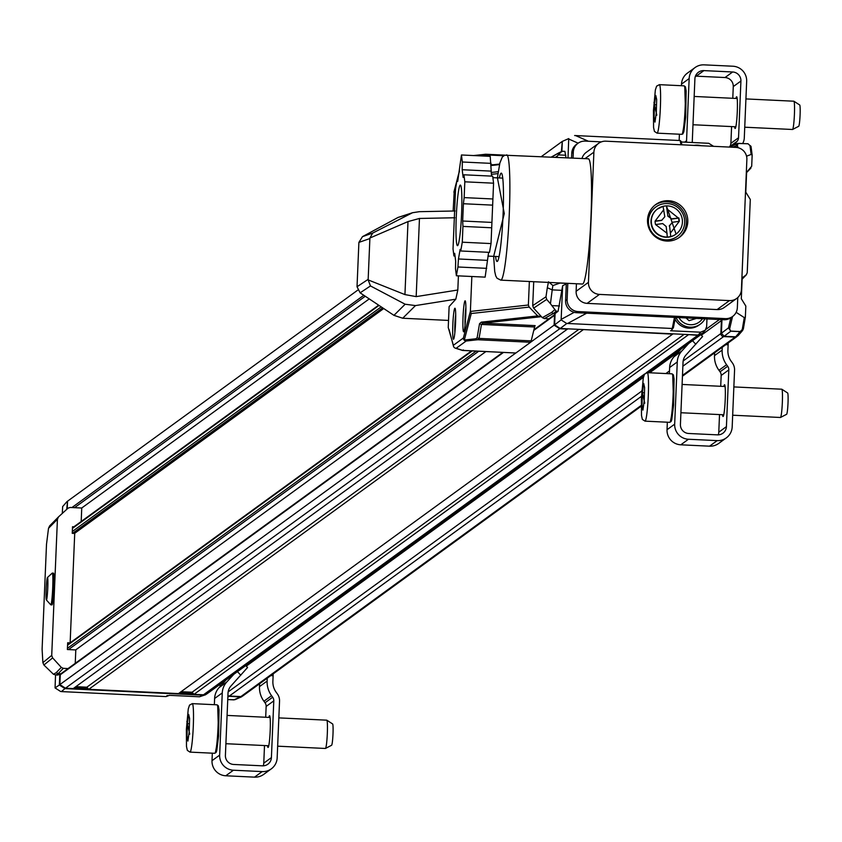 <?xml version="1.0" encoding="UTF-8"?>
<svg xmlns="http://www.w3.org/2000/svg" width="842" height="842" viewBox="0 0 842 842"><rect width="100%" height="100%" fill="white"/><g stroke="black" fill="none" stroke-linecap="round" stroke-linejoin="round"><path stroke-width="1.26" d="M732.666 415.211L780.418 417.485A14.156 1.21 -87.3 0 0 780.481 417.474A14.156 1.21 -87.3 0 0 782.207 405.181A14.156 1.21 -87.3 0 0 782.102 389.857A14.156 1.21 -87.3 0 0 781.829 389.225A14.156 1.21 -87.3 0 0 781.776 389.204L733.856 386.92M780.481 417.474L786.607 414.296A10.693 0.916 -87.3 0 0 787.912 405.013A10.693 0.916 -87.3 0 0 787.828 393.446A10.693 0.916 -87.3 0 0 787.628 392.972L781.829 389.225M644.225 400.866L642.92 410.107L642.004 406.002L642.383 392.667L643.677 383.426L644.604 387.53L644.225 400.866M642.004 406.002L643.488 406.076M644.456 392.761L642.383 392.667M744.738 127.205L792.49 129.489A14.156 1.21 -87.3 0 0 792.554 129.479A14.156 1.21 -87.3 0 0 794.28 117.175A14.156 1.21 -87.3 0 0 794.164 101.861A14.156 1.21 -87.3 0 0 793.901 101.229A14.156 1.21 -87.3 0 0 793.838 101.208L745.928 98.924M792.554 129.479L798.679 126.3A10.693 0.916 -87.3 0 0 799.984 117.017A10.693 0.916 -87.3 0 0 799.9 105.45A10.693 0.916 -87.3 0 0 799.7 104.976L793.901 101.229M656.297 112.87L654.992 122.111L654.076 118.006L654.455 104.671L655.75 95.43L656.676 99.535L656.297 112.87M654.076 118.006L655.56 118.08M656.518 104.766L654.455 104.671M688.756 343.431L681.778 351.051A17.335 17.229 54 0 0 677.273 361.965L674.674 424.157A14.451 14.356 54 0 0 688.44 439.25L717.195 440.619A14.451 14.356 54 0 0 732.182 426.905L734.561 370.175A11.556 11.483 -126 0 0 732.34 362.86L731.224 361.334A17.335 17.229 -126 0 1 727.898 350.356L728.13 344.757A11.556 0.989 -87.3 0 0 728.193 342.947M714.658 352.009L714.5 355.64A23.113 22.976 54 0 0 718.942 370.28L720.057 371.806L727.698 366.249L726.583 364.723A23.113 22.976 54 0 1 722.141 350.083L722.299 346.451M742.665 143.466A11.556 11.483 -126 0 0 744.286 138.035L746.665 81.306A14.451 14.356 54 0 0 732.887 66.223L704.133 64.855A14.451 14.356 54 0 0 689.156 78.559L686.546 140.761A17.335 17.229 54 0 0 686.546 142.235M692.334 142.508A11.556 11.483 -126 0 1 692.303 141.035L694.903 78.843A8.673 8.62 -126 0 1 703.891 70.612L732.645 71.98A8.673 8.62 -126 0 1 740.918 81.032L738.539 137.762A5.778 5.747 -126 0 1 737.129 141.298L735.887 142.719A23.113 22.976 54 0 0 734.182 144.919M695.039 67.57L687.398 73.128A14.451 14.356 54 0 0 681.515 84.126L681.441 85.716M679.41 134.215L679.147 140.488M729.288 147.076L729.477 146.855A5.778 5.747 54 0 0 730.888 143.319L731.593 126.584M695.45 76.169A8.673 8.62 -126 0 1 696.25 76.169L725.004 77.538A8.673 8.62 -126 0 1 733.266 86.589L732.782 98.293M727.698 366.249A5.778 5.747 -126 0 1 728.804 369.901L726.425 426.631A8.673 8.62 -126 0 1 717.437 434.861L688.682 433.483A8.673 8.62 -126 0 1 680.42 424.431L683.03 362.239A11.556 11.483 -126 0 1 686.03 354.966L702.575 336.526L700.849 334.642M681.115 348.998L674.137 356.608A17.335 17.229 54 0 0 669.632 367.522L669.379 373.711M719.521 414.58L718.784 432.188A8.673 8.62 -126 0 1 718.247 434.861M728.804 369.901L721.162 375.469L720.71 386.289M721.162 375.469A5.778 5.747 54 0 0 720.057 371.806M667.338 422.21L667.032 429.715A14.451 14.356 54 0 0 680.799 444.808L709.553 446.176A14.451 14.356 54 0 0 718.658 443.46L726.299 437.903M734.592 126.721A15.893 1.358 -87.3 0 0 735.129 128.489A15.893 1.358 -87.3 0 0 737.287 111.597A15.893 1.358 -87.3 0 0 736.645 96.746A15.893 1.358 -87.3 0 0 735.95 98.44M723.878 386.436A15.893 1.358 92.7 0 1 724.573 384.741A15.893 1.358 92.7 0 1 725.215 399.592A15.893 1.358 92.7 0 1 723.057 416.485A15.893 1.358 92.7 0 1 722.52 414.727M700.912 334.6L702.575 336.526M491.086 163.369L462.332 162.001L461.448 154.981L490.202 156.349L491.57 176.115M492.907 198.975L464.152 197.607L464.816 181.809L463.931 174.789L492.686 176.167L493.57 183.188L491.033 243.58L489.497 252.358L460.742 250.979L462.279 242.201L491.033 243.58M488.613 252.316L485.139 277.134L456.385 275.766L457.932 266.988L486.687 268.356M459.164 240.591A30.333 2.589 92.7 0 1 457.469 245.675A30.333 2.589 92.7 0 1 456.343 215.247A30.333 2.589 92.7 0 1 460.363 185.072A30.333 2.589 92.7 0 1 461.816 206.648A30.333 2.589 92.7 0 1 459.164 240.591M461.448 154.981L457.711 181.367L457.101 179.767L455.564 188.545L453.028 248.927L453.912 255.947L455.027 256M457.985 179.809L457.101 179.767L459.458 170.852M453.912 255.947L454.691 253.337L455.659 261.009L455.511 268.745L456.385 275.766M487.202 260.357L458.448 258.978L460.132 249.379L460.742 250.979M462.279 242.201L462.942 226.403L491.696 227.782M491.433 222.393L462.679 221.014L463.405 203.732L492.16 205.111M464.816 181.809L493.57 183.188M463.931 174.789L463.153 177.409L462.184 169.726L490.939 171.105M462.332 162.001L462.184 169.726M458.448 258.978L457.932 266.988M462.679 221.014L462.942 226.403M464.152 197.607L463.405 203.732M277.649 746.18L325.401 748.464A14.156 1.21 -87.3 0 0 325.465 748.443A14.156 1.21 -87.3 0 0 327.191 736.15A14.156 1.21 -87.3 0 0 327.075 720.826A14.156 1.21 -87.3 0 0 326.812 720.194A14.156 1.21 -87.3 0 0 326.749 720.173L278.839 717.889M325.465 748.443L331.59 745.275A10.693 0.916 -87.3 0 0 332.895 735.982A10.693 0.916 -87.3 0 0 332.811 724.415A10.693 0.916 -87.3 0 0 332.611 723.941L326.812 720.194M189.208 731.835L187.903 741.076L186.987 736.971L187.366 723.636L188.661 714.405L189.587 718.5L189.208 731.835M186.987 736.971L188.471 737.045M189.429 723.731L187.366 723.636M233.876 674.253L226.761 682.02A17.335 17.229 54 0 0 222.256 692.934L219.657 755.127A14.451 14.356 54 0 0 233.423 770.219L262.178 771.588A14.451 14.356 54 0 0 277.165 757.874L279.533 701.154A11.556 11.483 -126 0 0 277.323 693.84L276.208 692.303A17.335 17.229 -126 0 1 272.882 681.336L273.113 675.726A11.556 0.989 -87.3 0 0 273.176 673.863M259.641 682.925L259.483 686.619A23.113 22.976 54 0 0 263.925 701.249L265.03 702.775L272.682 697.218L271.566 695.692A23.113 22.976 54 0 1 267.125 681.062L267.282 677.368M272.682 697.218A5.778 5.747 -126 0 1 273.787 700.881L271.408 757.6A8.673 8.62 -126 0 1 262.42 765.831L233.666 764.462A8.673 8.62 -126 0 1 225.403 755.411L228.014 693.208A11.556 11.483 -126 0 1 231.013 685.935L247.559 667.506L245.801 665.58M226.235 679.81L219.12 687.577A17.335 17.229 54 0 0 214.615 698.492L214.352 704.691M264.504 745.549L263.767 763.157A8.673 8.62 -126 0 1 263.23 765.831M273.787 700.881L266.146 706.438L265.693 717.258M266.146 706.438A5.778 5.747 54 0 0 265.03 702.775M212.321 753.18L212.005 760.694A14.451 14.356 54 0 0 225.782 775.777L254.537 777.145A14.451 14.356 54 0 0 263.641 774.429L271.282 768.872M268.861 717.416A15.893 1.358 92.7 0 1 269.556 715.711A15.893 1.358 92.7 0 1 270.198 730.561A15.893 1.358 92.7 0 1 268.04 747.454A15.893 1.358 92.7 0 1 267.503 745.696M245.864 665.538L247.559 667.506M70.054 642.878L67.665 642.762L67.381 649.529L75.801 649.929L75.243 663.338M81.19 521.503L81.748 508.021L70.054 507.463L67.981 508.21L58.53 516.862L49.625 525.903L48.51 528.302L57.424 519.251L51.72 655.392L42.879 662.633L43.91 665.022L52.625 657.886L61.308 667.401L56.161 672.684L53.456 674.274L55.888 674.958L58.161 673.621L56.161 672.684M61.392 673.379L57.719 675.052M207.5 693.44L203.09 695.197L64.96 688.598L59.35 684.999L59.824 673.705L58.161 673.621L63.308 668.337L61.308 667.401M242.643 696.071L240.391 697.008L227.887 696.218M66.707 509.378L67.539 501.274M193.607 693.903L179.02 693.208M88.368 688.872L73.77 688.177M73.907 526.797L72.528 526.724L72.244 533.323L74.717 533.439L70.139 642.814M43.91 665.022L53.456 674.274M55.54 674.968L55.056 687.914L59.35 684.999M62.308 513.399L62.655 506.589L67.034 501.537M48.51 528.302L46.499 544.332L42.1 649.214L42.879 662.633M57.772 675.073L55.456 674.958L57.835 675.052M63.308 668.337L68.044 668.569M64.96 688.598L61.371 691.587L166.053 696.587L169.421 695.345M205.669 694.724L199.459 696.787L169.168 695.334L166.053 696.587L167.263 695.481M60.656 691.514L55.056 687.914M58.53 516.862L57.424 519.251M52.625 657.886L51.72 655.392M241.675 696.766L234.918 699.713L227.74 699.576L233.834 699.87L240.391 697.008M50.836 604.83L51.983 604.893A15.893 1.074 -87.3 0 0 53.804 589.063A15.893 1.074 -87.3 0 0 53.467 573.139L52.309 573.086A15.893 1.074 92.7 0 1 52.657 589.011A15.893 1.074 92.7 0 1 50.836 604.83A15.893 1.074 92.7 0 1 50.762 604.798L46.394 599.978A11.272 0.768 92.7 0 1 46.173 589.474A11.272 0.768 92.7 0 1 47.436 577.517A11.272 0.768 92.7 0 1 47.731 588.779A11.272 0.768 92.7 0 1 46.394 599.978M47.436 577.517L52.236 573.118A15.893 1.074 92.7 0 1 52.309 573.086M181.083 691.703L192.071 692.229L194.007 694.345L203.49 694.797A5.778 5.747 54 0 0 207.132 693.703L643.677 376.216M179.525 692.84L193.228 693.492M75.843 686.672L86.831 687.198L88.757 689.314L178.472 693.597L673.053 333.842M74.285 687.809L87.989 688.461M454.059 347.272A2.894 2.789 -16 0 1 453.375 345.283A2.894 2.873 54 0 0 456.132 348.304L466.152 341.021A2.894 2.873 -126 0 1 463.395 338A2.894 2.673 14.7 0 0 464.321 340.042A2.894 2.631 83.7 0 0 466.152 341.021L477.74 339.736L530.628 342.262A17.335 1.473 -87.3 0 0 531.186 340.884L479.077 338.4L477.74 339.736A2.894 2.631 -96.3 0 1 475.919 338.758L477.161 337.653L479.53 323.707L481.277 322.16L537.701 315.908L541.669 316.939L533.628 308.13L532.712 305.635L533.723 281.712M529.365 281.502L528.376 305.014L470.383 311.435L471.267 313.508L529.186 307.088L528.376 305.014M537.701 315.908L529.186 307.088M534.06 329.211L534.628 329.243M479.53 323.707L481.456 324.454L483.097 323.139L535.154 325.622A17.335 1.473 -87.3 0 0 534.607 326.991L481.456 324.454L479.077 338.4A2.894 2.642 9.7 0 1 477.161 337.653M531.186 340.884L534.607 326.991M486.95 156.202L486.739 154.812L485.518 154.265A2.894 2.631 -96.3 0 0 485.076 154.275L485.076 154.275A2.894 2.631 -96.3 0 0 483.624 154.97L476.898 155.717M484.876 156.096L483.624 154.97M484.645 154.36L473.92 155.549A2.894 2.631 83.7 0 0 473.499 155.56L485.918 154.244L504.905 155.149M481.277 322.16L483.097 323.139L539.817 316.855M530.628 342.262L515.872 352.998L462.995 350.472L456.132 348.304A2.894 2.8 107.5 0 1 454.343 347.567M463.3 349.883L462.995 350.472A2.894 2.8 -72.5 0 1 462.237 350.346L515.767 353.03L59.856 684.599L65.476 688.198L73.233 688.577L567.813 328.822M461.553 350.009A2.894 2.8 -72.5 0 0 462.237 350.346L455.385 348.178A2.894 2.894 0 0 1 453.48 346.22L449.102 329.622M455.112 210.984L419.411 211.679L412.538 212.721L372.701 233.066L362.481 236.644L358.892 242.401L357.029 286.743L360.123 292.827L370.48 285.943L405.16 304.225L415.474 305.583L455.817 299.184L457.816 290.006L416.18 296.616L404.939 294.595L368.143 279.902L370.48 285.943M368.143 279.902L369.901 238.023L408.002 221.583L419.463 218.457L454.827 217.762M454.817 331.443A13.577 1.158 -87.3 0 0 454.848 332.79M455.701 314.813A13.577 1.158 -87.3 0 0 455.554 316.15M465.005 324.033A13.577 1.158 -87.3 0 0 465.037 325.38M465.889 307.404A13.577 1.158 -87.3 0 0 465.742 308.74M453.133 211.026L454.238 191.05M405.16 304.225L393.951 315.35L402.718 318.234L448.544 320.423M393.951 315.35L360.123 292.827M362.481 236.644L398.055 217.436L408.928 214.173M412.538 212.721L398.055 217.436M372.701 233.066L369.901 238.023M452.828 324.749A15.535 1.326 -87.3 0 0 453.575 339.21A15.535 1.326 -87.3 0 0 455.522 323.812A15.535 1.326 -87.3 0 0 455.048 308.298A15.535 1.326 -87.3 0 0 452.828 324.749M463.016 317.329A15.535 1.326 -87.3 0 0 463.763 331.801A15.535 1.326 -87.3 0 0 465.71 316.403A15.535 1.326 -87.3 0 0 465.237 300.889A15.535 1.326 -87.3 0 0 463.016 317.329M471.846 276.502L470.383 311.277L463.395 338L453.375 345.283L448.249 327.538M448.249 327.38L449.123 306.562L455.817 299.184M457.816 290.006L458.416 275.86M454.859 332.601A11.556 0.989 92.7 0 1 455.701 315.003M455.238 328.485L455.659 319.981M465.058 325.191A11.556 0.989 92.7 0 1 465.9 307.593M465.426 321.065L465.847 312.571M555.088 313.571L553.426 313.487L556.152 311.193L558.099 311.277L555.088 313.571L554.615 324.854L561.13 319.907L566.75 323.507L560.225 328.464L698.165 335.042L702.754 333.085L705.175 330.306M548.973 318.802L544.311 318.581L553.426 313.487L551.426 312.55L542.311 317.644L544.311 318.581M568.013 157.812L568.729 138.583L562.309 141.403L561.888 151.381M562.309 141.403L568.729 138.583M752.138 155.075L751.127 154.454L749.969 145.434L751.032 146.561L748.001 143.729L737.592 143.435L729.846 147.108M735.655 336.811L737.95 335.832L742.528 330.559L740.129 331.664L735.655 336.811L724.152 336.263L721.405 333.243L728.456 327.885L730.793 331.211L724.152 336.263M721.973 319.644L721.405 333.243M560.225 328.464L554.615 324.854M558.772 152.907L562.582 151.265L564.898 151.371L566.013 157.717M556.667 157.275L558.183 154.886L565.824 155.254M566.298 283.891L562.645 285.722L558.099 311.277M559.498 305.962L551.857 305.604L550.447 303.699L552.215 289.88L547.321 287.722L545.984 296.794L532.712 305.635M560.814 283.007L559.888 282.954M547.321 287.722L548.5 281.817L552.91 285.543L560.004 283.07L566.319 283.375M552.91 285.543A23.113 1.968 -87.3 0 0 552.215 289.88L561.793 290.332M562.645 285.722L561.13 319.907M568.792 139.046L578.149 143.182M561.235 319.35L574.212 312.34M558.183 154.886L561.793 151.423L558.772 152.897M550.447 303.699L546.69 299.415L545.984 296.794M542.311 317.644L541.669 316.939M551.857 305.604L556.152 311.193M556.625 156.391L555.72 157.222M752.148 155.296L751.696 166.253L746.612 172.389L745.78 192.155L750.296 199.47L747.222 272.85L746.065 275.008L742.56 277.597M742.833 277.218L742.139 278.976L741.318 298.752L745.833 306.067L745.359 317.192L743.391 328.738L742.244 329.559L744.286 317.613L745.37 317.024M737.434 143.498L736.087 145.845L732.877 147.255M713.574 146.329L708.764 143.298L681.325 141.982M574.633 135.53L680.157 140.53L681.22 141.467L681.873 144.813L681.241 141.751M698.165 335.042L700.639 332.19L705.238 330.232L706.638 326.707L706.964 318.929M671.748 329.654L673.463 327.401L675.421 317.423L673.463 327.401M671.548 330.253L673.442 327.58M675.084 319.213A16.177 16.082 54 0 0 698.986 325.107L700.312 324.138A16.177 16.082 -126 0 1 676.042 317.455M700.639 332.19L670.548 330.759M742.139 279.165L746.475 274.671L742.139 279.07M746.601 172.568L750.948 168.074L746.601 172.484M752.148 155.075L751.022 146.361L752.095 154.875M749.969 145.434L751.022 146.361M748.043 143.803L738.708 143.361L736.087 145.845L736.424 147.434M743.36 328.854L742.528 330.559M732.54 316.529L729.604 328.959L730.793 331.211L740.129 331.664L742.244 329.559M729.604 328.959L728.456 327.885L730.856 317.75M588.4 141.245L575.475 135.53M674.463 317.381L672.274 328.485L567.592 323.486L586.653 313.192M566.75 323.507L567.592 323.486M751.127 154.454L746.538 156.202M736.14 312.319L744.286 317.613M694.145 145.403A16.177 16.082 -126 0 1 701.312 145.74M704.964 318.834A16.177 16.082 -126 0 1 700.312 324.138M702.449 318.718A13.872 13.788 -126 0 1 678.947 317.592M696.397 318.423L689.03 320.686L686.072 317.939M499.327 177.967A44.205 3.768 92.7 0 1 501.022 173.231A44.205 3.768 92.7 0 1 501.285 173.136A44.205 3.768 92.7 0 1 502.937 217.478A44.205 3.768 92.7 0 1 497.064 261.452A44.205 3.768 92.7 0 1 495.58 256.463M566.319 283.27L565.592 300.636A11.556 11.483 54 0 0 576.612 312.708L723.836 319.739A11.556 11.483 54 0 0 731.119 317.56L732.645 316.455A11.556 11.483 54 0 0 737.35 307.656L737.771 297.563M601.399 141.866L585.285 141.098A11.556 11.483 54 0 0 578.012 143.277L576.475 144.382A11.556 11.483 54 0 0 571.771 153.181L571.571 157.98M578.012 143.277A11.556 11.483 54 0 0 573.307 152.076L573.055 158.054M567.803 283.333L567.129 299.531A11.556 11.483 54 0 0 578.138 311.593L725.362 318.623A11.556 11.483 54 0 0 732.645 316.455M655.686 207.1A18.198 18.092 54 0 0 651.603 232.571A18.198 18.092 54 0 0 677.094 236.539M678.831 237.76A20.229 20.103 54 0 0 682.494 210.111A20.229 20.103 54 0 0 655.055 205.08M506.4 155.023A62.697 5.347 92.7 0 1 506.768 154.886A62.697 5.347 92.7 0 1 509.305 213.489A62.697 5.347 92.7 0 1 500.79 280.133L582.453 284.038A62.697 5.347 -87.3 0 0 590.779 221.667A62.697 5.347 -87.3 0 0 588.432 158.791A62.697 5.347 -87.3 0 0 588.063 158.917M729.435 300.605L717.1 309.572A11.556 11.483 54 0 0 724.383 307.404L736.708 298.436A11.556 11.483 -126 0 1 729.435 300.605L599.462 294.405A11.556 11.483 -126 0 1 588.442 282.333L593.894 152.16A11.556 11.483 -126 0 1 605.882 141.182L735.855 147.392A11.556 11.483 -126 0 1 746.875 159.464L741.413 289.637A11.556 11.483 -126 0 1 736.708 298.436M717.1 309.572L587.127 303.373L599.462 294.405M588.442 282.333L576.117 291.3A11.556 11.483 54 0 0 587.127 303.373M576.117 291.3L576.433 283.754M598.599 143.361L586.274 152.328A11.556 11.483 54 0 0 581.99 158.485M666.811 241.054A20.229 20.103 54 0 0 683.914 209.069A20.229 20.103 54 0 0 648.382 226.656A20.229 20.103 54 0 0 666.811 241.054M664.022 203.701A18.198 18.092 -126 0 1 677.252 236.423A18.198 18.092 -126 0 1 651.918 232.339A18.198 18.092 -126 0 1 664.022 203.701M657.539 208.963A15.598 15.514 54 0 0 668.727 237.128A15.598 15.514 54 0 0 675.894 234.192M666.475 205.89A15.598 15.514 -126 0 1 676.063 234.076L666.454 205.89L667.885 216.173L666.454 205.89A15.598 15.514 54 0 0 663.043 206.353L664.812 216.752L661.601 220.425L655.097 221.309M667.148 233.35L655.581 224.561L662.717 223.593L666.19 226.519L667.327 237.023A15.598 15.514 54 0 0 670.748 236.56L669.558 225.73L670.748 236.56A15.598 15.514 -126 0 0 676.063 234.076L675.726 234.318M668.19 215.952L671.653 218.888L678.789 217.92A12.135 12.062 -126 0 1 679.273 221.341L672.474 222.267L669.558 225.73M655.581 224.561A12.135 12.062 -126 0 1 655.097 221.13L661.907 220.204M678.968 221.383A12.135 12.062 54 0 0 678.484 218.141L667.232 209.132M671.653 218.888L667.885 216.173M678.484 218.141L671.348 219.109M672.474 222.267L669.253 225.951M383.605 308.456L74.275 533.418M369.249 298.899L81.706 508.021M562.298 141.477L561.382 151.581A1.158 1.147 54 0 0 561.382 151.623M357.755 290.132L67.549 501.19L67.223 508.905M561.793 141.74L541.448 156.549M227.908 695.555A2.894 2.873 54 0 0 229.371 696.029L240.875 696.576A2.894 2.873 54 0 0 242.696 696.039L641.204 406.212M721.068 319.602A1.442 1.431 -126 0 1 721.405 320.602L720.868 333.558A2.894 2.873 54 0 0 723.625 336.579L735.119 337.126A2.894 2.873 54 0 0 736.971 336.558M687.956 334.558L697.744 335.337A5.778 5.747 54 0 0 701.523 334.148M688.251 334.884L194.007 694.345M684.125 334.379L192.071 692.229M582.717 329.538L672.726 334.148M583.011 329.864L88.757 689.314M578.886 329.348L86.831 687.198M555.057 314.382A1.158 1.147 54 0 0 554.52 315.308L554.11 325.149L559.719 328.748L567.487 329.117M559.719 328.748L65.476 688.198M554.11 325.149L530.723 342.157M61.382 673.663A1.158 1.147 54 0 0 60.277 674.758L59.856 684.599M485.866 351.598L75.664 649.929M383.731 308.54L74.506 533.428M673.611 405.065L672.737 375.521M670.579 420.716L673.6 405.128L671.769 419.716L671.137 421.474L669.748 422.326A24.271 2.073 92.7 0 0 672.537 405.36A24.271 2.073 92.7 0 0 672.063 373.848L673.358 374.816L674.074 378.921L673.611 405.097M672.063 373.848L647.34 372.659A24.271 2.073 92.7 0 1 647.803 404.181A24.271 2.073 92.7 0 1 645.025 421.147L669.748 422.326M644.74 403.181L641.867 390.351L644.74 403.181M685.683 117.101L686.146 90.925L685.43 86.821L684.136 85.842A24.271 2.073 92.7 0 1 684.609 117.364A24.271 2.073 92.7 0 1 681.82 134.331L682.809 133.973L683.841 131.72L685.683 117.101L684.799 87.526M682.641 132.72L685.672 117.133M684.136 85.842L659.402 84.663A24.271 2.073 92.7 0 1 659.875 116.185A24.271 2.073 92.7 0 1 657.086 133.152L681.82 134.331M656.813 115.175L653.939 102.356L656.813 115.175M728.13 344.757L725.846 344.652M714.5 355.64L722.141 350.083M692.524 340.694L695.808 344.294M735.887 142.719L730.382 146.719M718.942 370.28L726.583 364.723M733.266 86.589L740.918 81.032M738.539 137.762L730.888 143.319M725.004 77.538L732.645 71.98M703.891 70.612L696.25 76.169M686.546 140.761L684.641 142.151M681.515 84.126L689.156 78.559M718.784 432.188L726.425 426.631M717.195 440.619L709.553 446.176M688.44 439.25L680.799 444.808M674.674 424.157L667.032 429.715M677.273 361.965L669.632 367.522M681.778 351.051L674.137 356.608M729.477 146.855L737.129 141.298M218.594 736.076L219.057 709.89L218.341 705.796L217.047 704.817A24.271 2.073 92.7 0 1 217.52 736.329A24.271 2.073 92.7 0 1 214.731 753.295L216.11 752.443L216.752 750.685L218.594 736.076L217.72 706.491M215.552 751.696L218.583 736.097M217.047 704.817L192.313 703.638A24.271 2.073 92.7 0 1 192.786 735.15A24.271 2.073 92.7 0 1 189.997 752.116L214.731 753.295M189.724 734.15L186.85 721.331L189.724 734.15M273.113 675.726L270.766 675.621M259.483 686.619L267.125 681.062M237.476 671.642L240.791 675.263M263.925 701.249L271.566 695.692M263.767 763.157L271.408 757.6M262.178 771.588L254.537 777.145M233.423 770.219L225.782 775.777M219.657 755.127L212.005 760.694M222.256 692.934L214.615 698.492M226.761 682.02L219.12 687.577M58.287 517.114L49.752 525.776M227.845 697.155L228.887 696.45M199.459 696.787L203.09 695.197M219.92 684.409L220.172 686.43L219.899 684.42M484.792 155.528A2.894 2.779 -8.2 0 1 486.771 154.928L503.705 155.738M491.065 164.653L493.275 164.758M504.811 155.181L486.255 154.296M486.739 154.812A2.894 2.789 164 0 0 484.771 155.433M499.517 164.611L491.044 165.548M499.632 164.053L491.054 165.011L499.622 164.095M471.267 313.508L464.321 340.042L475.919 338.758M368.143 279.365L357.029 286.743M358.892 242.401L369.849 238.56M498.232 171.705L491.118 172.494M491.349 174.347L497.948 173.62M415.474 305.583L402.718 318.234M404.939 294.595L408.002 221.583M416.18 296.616L419.463 218.457M453.912 192.302L456.911 180.872M457.195 179.767L459.427 171.242M551.531 157.022L558.099 153.36M533.628 308.13L546.69 299.415M554.668 309.814L551.426 312.55M564.803 151.392L562.856 151.297M748.012 143.729L737.487 143.477M737.318 144.824L737.929 147.687M730.845 331.074L740.171 331.527M745.317 317.339L743.402 328.601M680.157 140.53L680.978 144.771M497.412 177.873L504.295 213.573L493.665 256.368M573.307 152.076L571.771 153.181M567.129 299.531L565.592 300.636M578.138 311.593L576.612 312.708M725.362 318.623L723.836 319.739M585.001 158.622L593.894 152.16M667.327 237.023A15.598 15.514 -126 0 1 663.012 206.353L657.37 209.079M679.273 221.341L670.569 232.887M655.097 221.13L663.812 209.595M382.647 307.814L72.549 533.333M381.205 306.856L72.328 531.491M379.037 305.414L72.454 528.387M365.249 296.237L74.517 507.684M363.807 295.279L71.917 507.558M735.119 337.126L682.473 375.416M641.215 405.423L240.875 696.576M723.625 336.579L682.862 366.217M641.488 396.308L229.371 696.029M720.868 333.558L683.146 360.986M669.495 370.922L665.885 373.543M641.804 391.056L228.14 691.903M721.405 320.602L701.407 335.148M678.61 351.724L649.666 372.774M643.414 377.321L246.359 666.085M719.426 319.528L705.817 329.422M697.744 335.337L646.203 372.827M644.688 373.922L203.49 694.797M554.52 315.308L533.765 330.411M503.463 352.44L60.277 674.758M478.677 351.261L68.476 649.582M476.088 351.135L67.423 648.34M472.204 350.946L67.56 645.235M725.099 386.499L682.094 384.447M723.752 414.78L680.915 412.738M645.025 421.147L642.362 419.4L641.499 415.495L641.394 398.35L643.277 377.995L644.53 374.143L647.34 372.659M737.171 98.503L694.166 96.451M735.824 126.784L692.987 124.742M657.086 133.152L654.434 131.405L653.571 127.5L653.466 110.355L655.35 89.999L656.602 86.147L659.402 84.663M502.779 178.125L492.875 177.651M499.022 256.621L487.95 256.094M270.082 717.468L227.077 715.416M268.735 745.749L225.898 743.707M189.997 752.116L187.345 750.369L186.482 746.475L186.377 729.319L188.261 708.964L189.513 705.112L192.313 703.638M454.006 191.66L457.059 179.999M551.394 157.022L558.635 152.97M742.591 330.485L743.391 328.738M500.79 280.133L497.033 278.239L495.717 275.839L494.717 271.461L493.633 256.368M588.432 158.791L504.726 155.212L502.295 157.054L499.895 162.948L497.38 177.873M378.658 305.162L72.475 527.829M736.939 336.579L682.441 376.216M701.386 334.253L648.498 372.722M554.994 314.424L533.923 329.748M502.769 352.409L60.74 673.884M471.509 350.914L67.581 644.677"/></g></svg>
